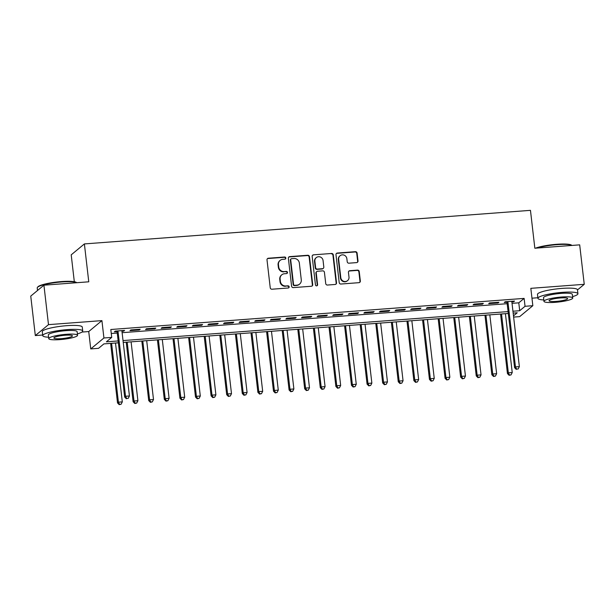 <?xml version="1.0" encoding="UTF-8"?>
<svg xmlns="http://www.w3.org/2000/svg" width="615" height="615" viewBox="0 0 615 615"><rect width="100%" height="100%" fill="white"/><g stroke="black" fill="none" stroke-linecap="round" stroke-linejoin="round"><path stroke-width="0.92" d="M285.821 258.008A1.107 1.061 50.3 0 0 284.63 257.009L268.363 258.231A1.584 1.514 50.3 0 0 267.01 259.899L270.239 287.789A1.584 1.514 50.3 0 0 271.945 289.219L288.212 287.997A1.107 1.061 50.3 0 0 289.158 286.828A1.107 1.061 50.3 0 0 287.958 285.829L285.86 285.983A5.058 4.843 50.3 0 1 280.386 281.393L280.117 279.072A5.058 4.843 50.3 0 1 284.438 273.744L286.544 273.583A1.107 1.061 50.3 0 0 287.489 272.422A1.107 1.061 50.3 0 0 286.298 271.415L284.192 271.576A5.058 4.843 50.3 0 1 278.718 266.987L278.449 264.665A5.058 4.843 50.3 0 1 282.777 259.338L284.876 259.176A1.107 1.061 50.3 0 0 285.821 258.008M285.26 259.069A1.107 1.061 50.3 0 0 284.268 257.301L268.002 258.523A1.584 1.514 50.3 0 0 267.364 258.723M288.596 287.889A1.107 1.061 50.3 0 0 287.605 286.121L285.86 285.983M286.928 273.483A1.107 1.061 50.3 0 0 285.937 271.715L284.192 271.576M356.662 262.605A1.584 1.514 50.3 0 0 358.007 260.937L357.107 253.111A1.584 1.514 50.3 0 0 355.393 251.681L337.328 253.042A1.584 1.514 50.3 0 0 335.982 254.702L339.203 282.593A1.584 1.514 50.3 0 0 340.918 284.03L358.983 282.669A1.584 1.514 50.3 0 0 360.336 281.001L359.237 271.553A1.584 1.514 50.3 0 0 357.53 270.116L349.797 270.7A1.584 1.514 50.3 0 0 348.444 272.368L348.989 277.05A4.228 4.051 50.3 0 1 343.401 281.17A4.228 4.051 50.3 0 1 340.795 277.673L338.673 259.307A4.228 4.051 50.3 0 1 344.262 255.194A4.228 4.051 50.3 0 1 346.86 258.692L347.221 261.752A1.584 1.514 50.3 0 0 348.928 263.189L356.662 262.605M512.034 303.333L518.783 302.826L524.126 298.398L525.041 306.293L532.836 305.701L519.66 316.633L513.625 317.086M43.926 285.183L48.493 324.643L35.316 335.575L30.75 296.107L43.926 285.183L88.768 281.808L84.386 243.924L530.461 210.345L534.842 248.229L579.684 244.855L584.25 284.315L530.83 288.335L532.836 305.701M81.941 332.062L88.737 331.554L101.913 320.623L48.493 324.643M101.913 320.623L103.927 337.989L111.722 337.404L106.38 341.832L118.157 340.948M524.126 298.398L110.808 329.509L111.722 337.404M309.491 256.701A1.584 1.514 50.3 0 0 307.784 255.263L289.719 256.624A1.584 1.514 50.3 0 0 288.366 258.292L291.595 286.183A1.584 1.514 50.3 0 0 293.301 287.612L311.367 286.252A1.584 1.514 50.3 0 0 312.72 284.591L309.491 256.701L309.137 256.993A1.584 1.514 50.3 0 0 307.423 255.556L289.365 256.916A1.584 1.514 50.3 0 0 288.719 257.116M313.527 254.833L331.593 253.472A1.584 1.514 50.3 0 1 333.299 254.91L336.528 282.8A1.584 1.514 50.3 0 1 335.175 284.461L327.441 285.045A1.584 1.514 50.3 0 1 325.735 283.607L324.428 272.299A1.584 1.514 50.3 0 0 322.714 270.861L317.586 271.253A1.584 1.514 50.3 0 0 316.233 272.914L317.594 284.691A1.107 1.061 50.3 0 1 316.133 285.767A1.107 1.061 50.3 0 1 315.457 284.853L312.174 256.493A1.584 1.514 50.3 0 1 313.527 254.833L331.593 253.472M577.485 289.926L584.25 284.315M121.954 331.285L123.715 331.154L124.607 330.416L115.243 331.124L114.352 331.862L117.088 331.654M140.205 329.24L130.841 329.947L129.95 330.686L139.313 329.986L140.205 329.24M155.795 328.072L146.439 328.771L145.547 329.509L154.911 328.81L155.795 328.072M171.393 326.896L162.037 327.603L161.145 328.341L170.501 327.634L171.393 326.896M186.991 325.719L177.635 326.427L176.743 327.165L186.099 326.457L186.991 325.719M202.589 324.551L193.233 325.25L192.341 325.988L201.697 325.289L202.589 324.551M218.187 323.375L208.831 324.074L207.939 324.82L217.295 324.113L218.187 323.375M233.785 322.199L224.421 322.906L223.537 323.644L232.893 322.937L233.785 322.199M249.382 321.022L240.019 321.73L239.127 322.468L248.491 321.76L249.382 321.022M264.973 319.854L255.617 320.553L254.725 321.291L264.089 320.592L264.973 319.854M280.571 318.678L271.215 319.385L270.323 320.123L279.679 319.416L280.571 318.678M296.169 317.501L286.813 318.209L285.921 318.947L295.277 318.239L296.169 317.501M311.767 316.333L302.411 317.033L301.519 317.771L310.875 317.071L311.767 316.333M327.365 315.157L318.009 315.856L317.117 316.594L326.473 315.895L327.365 315.157M342.962 313.981L333.599 314.688L332.715 315.426L342.071 314.719L342.962 313.981M358.56 312.804L349.197 313.512L348.305 314.25L357.669 313.542L358.56 312.804M374.158 311.636L364.795 312.335L363.903 313.073L373.267 312.374L374.158 311.636M389.749 310.46L380.393 311.167L379.501 311.905L388.865 311.198L389.749 310.46M405.346 309.284L395.991 309.991L395.099 310.729L404.455 310.022L405.346 309.284M420.944 308.107L411.589 308.815L410.697 309.553L420.053 308.845L420.944 308.107M436.542 306.939L427.187 307.638L426.295 308.376L435.651 307.677L436.542 306.939M452.14 305.763L442.785 306.47L441.893 307.208L451.249 306.501L452.14 305.763M467.738 304.586L458.375 305.294L457.491 306.032L466.846 305.324L467.738 304.586M483.336 303.418L473.973 304.118L473.081 304.856L482.444 304.156L483.336 303.418M498.926 302.242L489.571 302.941L488.679 303.679L498.042 302.98L498.926 302.242M111.269 333.499L117.25 333.053M122.116 332.684L507.167 303.702M511.872 301.934L513.633 301.804L514.524 301.066L505.169 301.773L504.277 302.511L507.006 302.303M84.386 243.924L71.209 254.848L74.315 281.716M531.967 298.19L537.864 297.745M118.372 342.809L103.889 343.9L98.546 348.328L90.743 348.92L103.927 337.989M88.737 331.554L90.743 348.92M35.316 335.575L42.666 335.021M512.948 311.228L519.698 310.721L525.041 306.293M123.023 340.579L508.082 311.597M513.487 315.872L517.207 312.789L513.164 313.089M508.298 313.458L123.246 342.44M518.783 302.826L519.698 310.721M123.715 331.154L123.638 330.493M139.313 329.986L139.236 329.317M154.911 328.81L154.834 328.141M170.501 327.634L170.424 326.972M186.099 326.457L186.022 325.796M201.697 325.289L201.62 324.62M217.295 324.113L217.218 323.444M232.893 322.937L232.816 322.275M248.491 321.76L248.414 321.099M264.089 320.592L264.012 319.923M279.679 319.416L279.602 318.747M295.277 318.239L295.2 317.578M310.875 317.071L310.798 316.402M326.473 315.895L326.396 315.226M342.071 314.719L341.994 314.057M357.669 313.542L357.592 312.881M373.267 312.374L373.19 311.705M388.865 311.198L388.788 310.529M404.455 310.022L404.378 309.36M420.053 308.845L419.976 308.184M435.651 307.677L435.574 307.008M451.249 306.501L451.172 305.832M466.846 305.324L466.77 304.663M482.444 304.156L482.368 303.487M498.042 302.98L497.966 302.311M513.633 301.804L513.556 301.142M280.117 260.399L279.764 260.699A5.058 4.843 50.3 0 0 278.095 264.957L278.449 264.665M283.83 271.868A5.058 4.843 50.3 0 1 278.364 267.279L278.095 264.957M281.785 274.813L281.432 275.105A5.058 4.843 50.3 0 0 279.756 279.364L280.117 279.072M285.498 286.283A5.058 4.843 50.3 0 1 280.025 281.693L279.756 279.364M312.005 286.052A1.584 1.514 50.3 0 0 312.366 284.883L309.137 256.993M291.656 258.669A1.107 1.061 50.3 0 0 290.703 259.83L293.539 284.315A1.107 1.061 50.3 0 0 294.739 285.314L296.953 285.152A5.058 4.843 50.3 0 0 301.281 279.825L299.344 263.089A5.058 4.843 50.3 0 0 293.87 258.5L291.656 258.669M291.072 258.9L290.718 259.192A1.107 1.061 50.3 0 0 290.349 260.13L290.703 259.83M299.613 284.084L299.251 284.384A5.058 4.843 50.3 0 1 296.599 285.445L294.377 285.614A1.107 1.061 50.3 0 1 293.186 284.607L290.349 260.13M335.813 284.261A1.584 1.514 50.3 0 0 336.167 283.092L332.946 255.202A1.584 1.514 50.3 0 0 331.231 253.764M316.756 271.584L316.402 271.876A1.584 1.514 50.3 0 0 315.879 273.206L317.24 284.983L317.594 284.691M317.033 285.752A1.107 1.061 50.3 0 0 317.24 284.983M323.067 260.56A4.228 4.051 50.3 0 0 316.271 257.616A4.228 4.051 50.3 0 0 314.872 261.175L315.626 267.648A1.584 1.514 50.3 0 0 317.332 269.078L322.46 268.694A1.584 1.514 50.3 0 0 323.813 267.033L323.067 260.56M316.271 257.616L315.918 257.908A4.228 4.051 50.3 0 0 314.519 261.475L314.872 261.175M323.29 268.363L322.937 268.655A1.584 1.514 50.3 0 1 322.106 268.993L316.979 269.378A1.584 1.514 50.3 0 1 315.264 267.94L314.519 261.475M313.166 255.125A1.584 1.514 50.3 0 0 312.528 255.325M340.072 255.748L339.711 256.04A4.228 4.051 50.3 0 0 338.319 259.607L338.673 259.307M347.59 280.617L347.237 280.909A4.228 4.051 50.3 0 1 340.441 277.965L338.319 259.607M359.621 282.47A1.584 1.514 50.3 0 0 359.975 281.301L358.883 271.845A1.584 1.514 50.3 0 0 357.169 270.416L349.443 270.992A1.584 1.514 50.3 0 0 348.805 271.192M357.3 262.405A1.584 1.514 50.3 0 0 357.653 261.237L356.746 253.411A1.584 1.514 50.3 0 0 355.039 251.973L336.974 253.334A1.584 1.514 50.3 0 0 336.336 253.534M110.638 343.393L117.519 402.917L118.411 402.179L122.308 401.879L115.505 343.024M111.599 343.316L118.411 402.179L119.556 404.363L119.195 404.655L121.109 404.247L119.556 404.363M122.308 401.879L121.109 404.247M119.195 404.655L117.519 402.917M117.011 330.993L124.645 397.006L125.537 396.268L117.972 330.916M126.675 398.459L128.235 398.336L126.675 398.459L125.537 396.268L129.434 395.975L121.878 330.624M124.645 397.006L126.321 398.751M128.235 398.336L129.434 395.975M76.698 282.716A20.126 3.252 173.4 0 0 61.669 281.954A20.126 3.252 173.4 0 0 37.43 287.397L37.846 286.882A19.642 3.175 -6.6 0 1 61.508 281.57A19.642 3.175 -6.6 0 1 76.352 282.431L76.721 282.716M37.43 287.397A20.126 3.252 173.4 0 0 37.223 287.958L37.515 290.503M77.382 333.891A20.126 3.252 173.4 0 0 82.725 331.008A20.126 3.252 173.4 0 0 67.181 329.625A20.126 3.252 173.4 0 0 42.735 335.636A20.126 3.252 173.4 0 0 48.593 337.228M82.725 331.008L82.272 327.057A20.126 3.252 173.4 0 0 66.728 325.681A20.126 3.252 173.4 0 0 42.281 331.685L42.735 335.636M48.754 338.619L48.331 334.983A14.491 2.337 -6.6 0 1 65.936 330.662A14.491 2.337 -6.6 0 1 77.129 331.654L77.544 335.283A14.491 2.337 173.4 0 0 66.358 334.291A14.491 2.337 173.4 0 0 48.754 338.619A14.491 2.337 173.4 0 0 59.947 339.611A14.491 2.337 173.4 0 0 77.544 335.283M61.085 338.665A9.34 1.507 173.4 0 0 72.424 335.875A9.34 1.507 173.4 0 0 65.213 335.237A9.34 1.507 173.4 0 0 53.874 338.027A9.34 1.507 173.4 0 0 61.085 338.665M535.527 248.176A19.642 3.175 -6.6 0 1 556.706 244.293A19.642 3.175 -6.6 0 1 571.55 245.154L571.919 245.439A20.126 3.252 173.4 0 0 556.867 244.678A20.126 3.252 173.4 0 0 536.818 248.083M572.588 296.615A20.126 3.252 173.4 0 0 577.923 293.732A20.126 3.252 173.4 0 0 562.387 292.348A20.126 3.252 173.4 0 0 537.941 298.36A20.126 3.252 173.4 0 0 543.798 299.951M577.923 293.732L577.47 289.78A20.126 3.252 173.4 0 0 561.926 288.404A20.126 3.252 173.4 0 0 537.479 294.408L537.941 298.36M543.952 301.342L543.537 297.706A14.491 2.337 -6.6 0 1 561.141 293.386A14.491 2.337 -6.6 0 1 572.327 294.377L572.75 298.006A14.491 2.337 173.4 0 0 561.557 297.014A14.491 2.337 173.4 0 0 543.952 301.342A14.491 2.337 173.4 0 0 555.145 302.334A14.491 2.337 173.4 0 0 572.75 298.006M556.283 301.388A9.34 1.507 173.4 0 0 567.63 298.598A9.34 1.507 173.4 0 0 560.419 297.96A9.34 1.507 173.4 0 0 549.072 300.75A9.34 1.507 173.4 0 0 556.283 301.388M126.229 342.217L133.117 401.741L134.008 401.003L137.906 400.711L131.095 341.848M127.197 342.148L134.008 401.003L135.146 403.186L134.793 403.486L136.707 403.071L135.146 403.186M137.906 400.711L136.707 403.071M134.793 403.486L133.117 401.741M141.827 341.041L148.715 400.565L149.606 399.827L153.504 399.535L146.693 340.679M142.795 340.971L149.606 399.827L150.744 402.01L150.391 402.31L152.305 401.895L150.744 402.01M153.504 399.535L152.305 401.895M150.391 402.31L148.715 400.565M157.425 339.872L164.313 399.389L165.204 398.651L169.102 398.359L162.291 339.503M158.393 339.795L165.204 398.651L166.342 400.842L165.988 401.134L167.903 400.719L166.342 400.842M169.102 398.359L167.903 400.719M165.988 401.134L164.313 399.389M173.023 338.696L179.911 398.22L180.802 397.482L184.7 397.19L177.889 338.327M173.991 338.619L180.802 397.482L181.94 399.665L181.586 399.958L183.501 399.55L181.94 399.665M184.7 397.19L183.501 399.55M181.586 399.958L179.911 398.22M188.621 337.52L195.508 397.044L196.4 396.306L200.298 396.014L193.487 337.158M189.589 337.45L196.4 396.306L197.538 398.489L197.184 398.789L199.099 398.374L197.538 398.489M200.298 396.014L199.099 398.374M197.184 398.789L195.508 397.044M204.218 336.344L211.106 395.868L211.99 395.13L215.896 394.838L209.085 335.982M205.187 336.274L211.99 395.13L213.136 397.321L212.775 397.613L214.696 397.198L213.136 397.321M215.896 394.838L214.696 397.198M212.775 397.613L211.106 395.868M219.816 335.175L226.697 394.699L227.588 393.961L231.494 393.662L224.683 334.806M220.777 335.098L227.588 393.961L228.734 396.145L228.373 396.437L230.294 396.029L228.734 396.145M231.494 393.662L230.294 396.029M228.373 396.437L226.697 394.699M235.407 333.999L242.295 393.523L243.186 392.785L247.084 392.493L240.281 333.63M236.375 333.93L243.186 392.785L244.332 394.968L243.971 395.268L245.885 394.853L244.332 394.968M247.084 392.493L245.885 394.853M243.971 395.268L242.295 393.523M251.005 332.823L257.893 392.347L258.784 391.609L262.682 391.317L255.871 332.461M251.973 332.753L258.784 391.609L259.922 393.792L259.568 394.092L261.483 393.677L259.922 393.792M262.682 391.317L261.483 393.677M259.568 394.092L257.893 392.347M266.603 331.654L273.49 391.171L274.382 390.433L278.28 390.141L271.469 331.285M267.571 331.577L274.382 390.433L275.52 392.624L275.166 392.916L277.081 392.501L275.52 392.624M278.28 390.141L277.081 392.501M275.166 392.916L273.49 391.171M282.2 330.478L289.088 390.002L289.98 389.264L293.878 388.964L287.067 330.109M283.169 330.401L289.98 389.264L291.118 391.447L290.764 391.74L292.679 391.332L291.118 391.447M293.878 388.964L292.679 391.332M290.764 391.74L289.088 390.002M297.798 329.302L304.686 388.826L305.578 388.088L309.476 387.796L302.665 328.933M298.767 329.233L305.578 388.088L306.716 390.271L306.362 390.571L308.276 390.156L306.716 390.271M309.476 387.796L308.276 390.156M306.362 390.571L304.686 388.826M313.396 328.126L320.284 387.65L321.176 386.912L325.074 386.62L318.263 327.764M314.365 328.056L321.176 386.912L322.314 389.103L321.953 389.395L323.874 388.98L322.314 389.103M325.074 386.62L323.874 388.98M321.953 389.395L320.284 387.65M328.994 326.957L335.882 386.481L336.766 385.736L340.672 385.444L333.86 326.588M329.963 326.88L336.766 385.736L337.912 387.927L337.55 388.219L339.472 387.811L337.912 387.927M340.672 385.444L339.472 387.811M337.55 388.219L335.882 386.481M344.592 325.781L351.473 385.305L352.364 384.567L356.262 384.275L349.458 325.412M345.553 325.712L352.364 384.567L353.51 386.75L353.148 387.043L355.063 386.635L353.51 386.75M356.262 384.275L355.063 386.635M353.148 387.043L351.473 385.305M360.182 324.605L367.07 384.129L367.962 383.391L371.86 383.099L365.049 324.243M361.151 324.536L367.962 383.391L369.1 385.574L368.746 385.874L370.661 385.459L369.1 385.574M371.86 383.099L370.661 385.459M368.746 385.874L367.07 384.129M375.78 323.436L382.668 382.953L383.56 382.215L387.458 381.923L380.647 323.067M376.749 323.359L383.56 382.215L384.698 384.406L384.344 384.698L386.258 384.283L384.698 384.406M387.458 381.923L386.258 384.283M384.344 384.698L382.668 382.953M391.378 322.26L398.266 381.784L399.158 381.046L403.056 380.747L396.245 321.891M392.347 322.183L399.158 381.046L400.296 383.23L399.942 383.522L401.856 383.114L400.296 383.23M403.056 380.747L401.856 383.114M399.942 383.522L398.266 381.784M406.976 321.084L413.864 380.608L414.756 379.87L418.654 379.578L411.842 320.715M407.945 321.015L414.756 379.87L415.894 382.053L415.54 382.353L417.454 381.938L415.894 382.053M418.654 379.578L417.454 381.938M415.54 382.353L413.864 380.608M422.574 319.908L429.462 379.432L430.354 378.694L434.252 378.402L427.44 319.546M423.543 319.838L430.354 378.694L431.492 380.877L431.138 381.177L433.052 380.762L431.492 380.877M434.252 378.402L433.052 380.762M431.138 381.177L429.462 379.432M438.172 318.739L445.06 378.256L445.944 377.518L449.849 377.226L443.038 318.37M439.141 318.662L445.944 377.518L447.09 379.709L446.728 380.001L448.65 379.586L447.09 379.709M449.849 377.226L448.65 379.586M446.728 380.001L445.06 378.256M453.77 317.563L460.65 377.087L461.542 376.349L465.447 376.057L458.636 317.194M454.731 317.486L461.542 376.349L462.688 378.533L462.326 378.825L464.248 378.417L462.688 378.533M465.447 376.057L464.248 378.417M462.326 378.825L460.65 377.087M469.36 316.387L476.248 375.911L477.14 375.173L481.038 374.881L474.234 316.025M470.329 316.318L477.14 375.173L478.278 377.356L477.924 377.656L479.838 377.241L478.278 377.356M481.038 374.881L479.838 377.241M477.924 377.656L476.248 375.911M484.958 315.211L491.846 374.735L492.738 373.997L496.636 373.705L489.824 314.849M485.927 315.141L492.738 373.997L493.876 376.188L493.522 376.48L495.436 376.065L493.876 376.188M496.636 373.705L495.436 376.065M493.522 376.48L491.846 374.735M500.556 314.042L507.444 373.566L508.336 372.828L512.234 372.529L505.422 313.673M501.525 313.965L508.336 372.828L509.474 375.012L509.12 375.304L511.034 374.896L509.474 375.012M512.234 372.529L511.034 374.896M509.12 375.304L507.444 373.566M506.929 301.634L514.571 367.655L515.462 366.917L507.898 301.565M516.6 369.1L518.161 368.985L516.6 369.1L515.462 366.917L519.36 366.625L511.795 301.273M514.571 367.655L516.246 369.4M518.161 368.985L519.36 366.625"/></g></svg>
